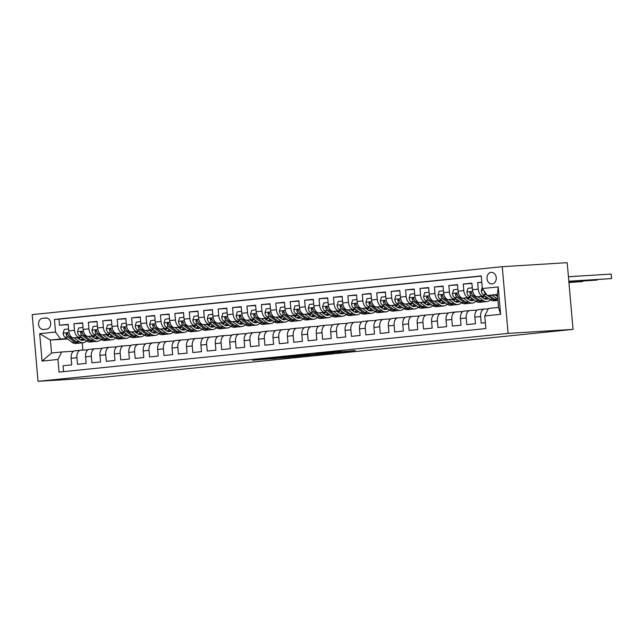 <?xml version="1.0" encoding="UTF-8"?>
<svg xmlns="http://www.w3.org/2000/svg" width="644" height="644" viewBox="0 0 644 644"><rect width="100%" height="100%" fill="white"/><g stroke="black" fill="none" stroke-linecap="round" stroke-linejoin="round"><path stroke-width="0.97" d="M269.876 358.475L252.754 360.238L289.889 357.251L269.876 358.475M491.114 272.372A5.788 4.637 -93.5 0 0 487.001 278.514A5.788 4.637 -93.5 0 0 491.976 283.915A5.788 4.637 -93.5 0 0 492.121 283.907A5.788 4.637 -93.5 0 0 496.242 277.757A5.788 4.637 -93.5 0 0 491.259 272.356A5.788 4.637 -93.5 0 0 491.114 272.372M341.062 351.495L316.164 353.749L338.116 352.349L355.174 350.561L320.817 353.363L341.054 351.431M38.036 381.32L102.984 377.312L573.039 329.382L508.092 333.383L38.036 381.32L32.2 314.618L502.256 266.688L508.092 333.383M292.03 356.229L272.146 358.233L294.099 356.832L311.511 355.045L292.03 356.229M294.855 355.899L333.52 352.799L313.95 354.78L294.855 355.899M481.784 282.144L477.663 282.563L481.801 282.305M485.061 295.974L483.201 296.087A7.237 4.339 -95.8 0 1 478.242 289.14L472.471 289.728L471.899 283.151L463.245 284.036L471.931 283.497M470.643 297.439L468.784 297.56A7.237 4.339 -95.8 0 1 463.825 290.613L458.053 291.201L457.481 284.624L448.828 285.501L457.506 284.97M456.226 298.913L454.366 299.025A7.237 4.339 -95.8 0 1 449.407 292.086L443.636 292.674L443.064 286.089L434.41 286.974L443.088 286.435M441.8 300.386L439.949 300.498A7.237 4.339 -95.8 0 1 434.982 293.551L429.218 294.139L428.638 287.562L419.993 288.448L428.671 287.908M427.383 301.851L425.523 301.972A7.237 4.339 -95.8 0 1 420.564 295.024L414.8 295.612L414.221 289.035L405.575 289.913L414.253 289.381M412.965 303.324L411.105 303.437A7.237 4.339 -95.8 0 1 406.147 296.498L400.383 297.085L399.803 290.5L391.149 291.386L399.835 290.847M398.547 304.797L396.688 304.91A7.237 4.339 -95.8 0 1 391.729 297.963L385.957 298.55L385.386 291.974L376.732 292.859L385.418 292.32M384.13 306.262L382.27 306.383A7.237 4.339 -95.8 0 1 377.312 299.436L371.54 300.024L370.968 293.447L362.314 294.324L370.992 293.793M369.712 307.735L367.853 307.848A7.237 4.339 -95.8 0 1 362.894 300.909L357.122 301.497L356.551 294.912L347.897 295.797L356.575 295.258M355.287 309.209L353.435 309.321A7.237 4.339 -95.8 0 1 348.468 302.374L342.705 302.962L342.125 296.385L333.479 297.27L342.157 296.731M340.869 310.674L339.01 310.794A7.237 4.339 -95.8 0 1 334.051 303.847L328.287 304.435L327.707 297.858L319.062 298.736L327.74 298.204M326.452 312.147L324.592 312.26A7.237 4.339 -95.8 0 1 319.633 305.32L313.87 305.908L313.29 299.323L304.636 300.209L313.322 299.669M312.034 313.62L310.175 313.733A7.237 4.339 -95.8 0 1 305.216 306.786L299.444 307.373L298.872 300.796L290.219 301.682L298.905 301.142M297.617 315.085L295.757 315.198A7.237 4.339 -95.8 0 1 290.798 308.259L285.026 308.846L284.455 302.269L275.801 303.147L284.479 302.616M283.199 316.558L281.339 316.671A7.237 4.339 -95.8 0 1 276.381 309.732L270.609 310.319L270.037 303.735L261.384 304.62L270.061 304.081M268.773 318.031L266.922 318.144A7.237 4.339 -95.8 0 1 261.955 311.197L256.191 311.785L255.612 305.208L246.966 306.093L255.644 305.554M254.356 319.496L252.496 319.609A7.237 4.339 -95.8 0 1 247.538 312.67L241.774 313.258L241.194 306.681L232.548 307.558L241.226 307.027M239.938 320.97L238.079 321.082A7.237 4.339 -95.8 0 1 233.12 314.143L227.356 314.731L226.777 308.146L218.123 309.031L226.809 308.492M225.521 322.443L223.661 322.555A7.237 4.339 -95.8 0 1 218.702 315.608L212.931 316.196L212.359 309.619L203.705 310.505L212.391 309.965M211.103 323.908L209.244 324.021A7.237 4.339 -95.8 0 1 204.285 317.081L198.513 317.669L197.941 311.092L189.288 311.97L197.974 311.438M196.686 325.381L194.826 325.494A7.237 4.339 -95.8 0 1 189.867 318.555L184.095 319.142L183.524 312.557L174.87 313.443L183.548 312.904M182.26 326.854L180.409 326.967A7.237 4.339 -95.8 0 1 175.442 320.02L169.678 320.607L169.098 314.031L160.453 314.916L169.131 314.377M167.843 328.319L165.983 328.432A7.237 4.339 -95.8 0 1 161.024 321.493L155.26 322.081L154.681 315.504L146.035 316.381L154.713 315.85M153.425 329.792L151.565 329.905A7.237 4.339 -95.8 0 1 146.607 322.966L140.843 323.554L140.263 316.969L131.609 317.854L140.295 317.315M139.007 331.266L137.148 331.378A7.237 4.339 -95.8 0 1 132.189 324.431L126.417 325.019L125.846 318.442L117.192 319.327L125.878 318.788M124.59 332.731L122.73 332.843A7.237 4.339 -95.8 0 1 117.772 325.904L112 326.492L111.428 319.915L102.774 320.793L111.46 320.261M110.172 334.204L108.313 334.317A7.237 4.339 -95.8 0 1 103.354 327.377L97.582 327.965L97.011 321.38L88.357 322.266L97.035 321.726M95.747 335.669L93.895 335.79A7.237 4.339 -95.8 0 1 88.928 328.843L83.165 329.43L82.585 322.853L73.939 323.731L74.511 330.316A7.237 4.339 84.2 0 0 79.47 337.255L81.329 337.142M82.617 323.199L73.939 323.731M63.579 371.62L63.064 365.768L71.717 364.882L71.146 358.306A7.237 4.339 84.2 0 1 74.736 350.835A7.237 4.339 84.2 0 1 74.841 350.827L80.403 350.256M87.962 349.781L80.613 350.239A7.237 4.339 84.2 0 0 80.508 350.247A7.237 4.339 84.2 0 0 76.91 357.718L77.489 364.295L86.135 363.409L85.563 356.832A7.237 4.339 84.2 0 1 89.154 349.362A7.237 4.339 84.2 0 1 89.258 349.354L94.821 348.79M102.38 348.315L95.03 348.766A7.237 4.339 -95.8 0 0 94.926 348.774A7.237 4.339 -95.8 0 0 91.327 356.245L91.907 362.822L100.553 361.944L99.981 355.359A7.237 4.339 84.2 0 1 103.579 347.889A7.237 4.339 84.2 0 1 103.676 347.881L109.239 347.317M116.806 346.842L109.448 347.293A7.237 4.339 -95.8 0 0 109.343 347.301A7.237 4.339 -95.8 0 0 105.745 354.772L106.324 361.356L114.978 360.471L114.399 353.894A7.237 4.339 84.2 0 1 117.997 346.424A7.237 4.339 84.2 0 1 118.102 346.416L123.656 345.844M131.223 345.369L123.865 345.828A7.237 4.339 -95.8 0 0 123.761 345.836A7.237 4.339 -95.8 0 0 120.17 353.306L120.742 359.883L129.396 358.998L128.816 352.421A7.237 4.339 84.2 0 1 132.414 344.951A7.237 4.339 84.2 0 1 132.519 344.942L138.074 344.379M145.641 343.904L138.283 344.355A7.237 4.339 -95.8 0 0 138.178 344.363A7.237 4.339 -95.8 0 0 134.588 351.833L135.16 358.41L143.813 357.533L143.234 350.948A7.237 4.339 84.2 0 1 146.832 343.485A7.237 4.339 84.2 0 1 146.937 343.469L152.499 342.906M160.058 342.431L152.7 342.882A7.237 4.339 -95.8 0 0 152.596 342.89A7.237 4.339 -95.8 0 0 149.006 350.36L149.577 356.945L158.231 356.06L157.659 349.483A7.237 4.339 84.2 0 1 161.25 342.012A7.237 4.339 84.2 0 1 161.354 342.004L166.917 341.433M174.476 340.958L167.118 341.417A7.237 4.339 -95.8 0 0 167.021 341.425A7.237 4.339 -95.8 0 0 163.423 348.895L164.003 355.472L172.648 354.586L172.077 348.01A7.237 4.339 84.2 0 1 175.667 340.539A7.237 4.339 84.2 0 1 175.772 340.531L181.334 339.968M188.893 339.493L181.544 339.943A7.237 4.339 -95.8 0 0 181.439 339.952A7.237 4.339 -95.8 0 0 177.841 347.422L178.42 353.999L187.066 353.121L186.494 346.536A7.237 4.339 84.2 0 1 190.085 339.074A7.237 4.339 84.2 0 1 190.189 339.058L195.752 338.494M203.319 338.019L195.961 338.47A7.237 4.339 -95.8 0 0 195.857 338.478A7.237 4.339 -95.8 0 0 192.258 345.949L192.838 352.534L201.492 351.648L200.912 345.071A7.237 4.339 84.2 0 1 204.51 337.601A7.237 4.339 84.2 0 1 204.615 337.593L210.169 337.021M217.736 336.546L210.379 337.005A7.237 4.339 -95.8 0 0 210.274 337.013A7.237 4.339 -95.8 0 0 206.676 344.484L207.255 351.061L215.909 350.175L215.329 343.598A7.237 4.339 84.2 0 1 218.928 336.128A7.237 4.339 84.2 0 1 219.032 336.12L224.587 335.556M232.154 335.081L224.796 335.532A7.237 4.339 -95.8 0 0 224.692 335.54A7.237 4.339 -95.8 0 0 221.101 343.011L221.673 349.587L230.327 348.71L229.747 342.125A7.237 4.339 84.2 0 1 233.345 334.663A7.237 4.339 84.2 0 1 233.45 334.647L239.013 334.083M246.572 333.608L239.214 334.059A7.237 4.339 -95.8 0 0 239.109 334.067A7.237 4.339 -95.8 0 0 235.519 341.537L236.09 348.122L244.744 347.237L244.173 340.66A7.237 4.339 84.2 0 1 247.763 333.19A7.237 4.339 84.2 0 1 247.868 333.181L253.43 332.61M260.989 332.135L253.631 332.594A7.237 4.339 -95.8 0 0 253.535 332.602A7.237 4.339 -95.8 0 0 249.936 340.072L250.516 346.649L259.162 345.764L258.59 339.187A7.237 4.339 84.2 0 1 262.18 331.716A7.237 4.339 84.2 0 1 262.285 331.708L267.848 331.145M275.407 330.67L268.057 331.121A7.237 4.339 -95.8 0 0 267.952 331.129A7.237 4.339 -95.8 0 0 264.354 338.599L264.934 345.176L273.579 344.298L273.008 337.714A7.237 4.339 84.2 0 1 276.598 330.251A7.237 4.339 84.2 0 1 276.703 330.243L282.265 329.672M289.832 329.197L282.474 329.648A7.237 4.339 -95.8 0 0 282.37 329.664A7.237 4.339 -95.8 0 0 278.772 337.126L279.351 343.711L288.005 342.825L287.425 336.249A7.237 4.339 84.2 0 1 291.024 328.778A7.237 4.339 84.2 0 1 291.128 328.77L296.683 328.199M304.25 327.724L296.892 328.182A7.237 4.339 -95.8 0 0 296.787 328.19A7.237 4.339 -95.8 0 0 293.189 335.661L293.769 342.238L302.422 341.352L301.843 334.775A7.237 4.339 84.2 0 1 305.441 327.305A7.237 4.339 84.2 0 1 305.546 327.297L311.1 326.733M318.667 326.258L311.31 326.709A7.237 4.339 -95.8 0 0 311.205 326.717A7.237 4.339 -95.8 0 0 307.615 334.188L308.186 340.765L316.84 339.887L316.26 333.302A7.237 4.339 84.2 0 1 319.859 325.84A7.237 4.339 84.2 0 1 319.963 325.832L325.526 325.26M333.085 324.785L325.727 325.236A7.237 4.339 -95.8 0 0 325.623 325.252A7.237 4.339 -95.8 0 0 322.032 332.715L322.604 339.299L331.257 338.414L330.686 331.837A7.237 4.339 84.2 0 1 334.276 324.367A7.237 4.339 84.2 0 1 334.381 324.359L339.943 323.787M347.502 323.312L340.145 323.771A7.237 4.339 -95.8 0 0 340.048 323.779A7.237 4.339 -95.8 0 0 336.45 331.249L337.021 337.826L345.675 336.941L345.103 330.364A7.237 4.339 84.2 0 1 348.694 322.894A7.237 4.339 84.2 0 1 348.798 322.886L354.361 322.322M361.92 321.847L354.57 322.298A7.237 4.339 -95.8 0 0 354.466 322.306A7.237 4.339 -95.8 0 0 350.867 329.776L351.447 336.353L360.093 335.476L359.521 328.891A7.237 4.339 84.2 0 1 363.111 321.428A7.237 4.339 84.2 0 1 363.216 321.42L368.779 320.849M376.346 320.374L368.988 320.825A7.237 4.339 -95.8 0 0 368.883 320.841A7.237 4.339 -95.8 0 0 365.285 328.303L365.864 334.888L374.518 334.003L373.939 327.426A7.237 4.339 84.2 0 1 377.537 319.955A7.237 4.339 84.2 0 1 377.642 319.947L383.196 319.376M390.763 318.901L383.405 319.36A7.237 4.339 -95.8 0 0 383.301 319.368A7.237 4.339 -95.8 0 0 379.702 326.838L380.282 333.415L388.936 332.529L388.356 325.953A7.237 4.339 84.2 0 1 391.954 318.482A7.237 4.339 84.2 0 1 392.059 318.474L397.614 317.911M405.181 317.436L397.823 317.886A7.237 4.339 -95.8 0 0 397.718 317.894A7.237 4.339 -95.8 0 0 394.128 325.365L394.7 331.942L403.353 331.064L402.774 324.479A7.237 4.339 84.2 0 1 406.372 317.017A7.237 4.339 84.2 0 1 406.477 317.009L412.039 316.437M419.598 315.963L412.241 316.421A7.237 4.339 -95.8 0 0 412.136 316.429A7.237 4.339 -95.8 0 0 408.546 323.892L409.117 330.477L417.771 329.591L417.199 323.014A7.237 4.339 84.2 0 1 420.79 315.544A7.237 4.339 84.2 0 1 420.894 315.536L426.457 314.964M434.016 314.489L426.658 314.948A7.237 4.339 -95.8 0 0 426.561 314.956A7.237 4.339 -95.8 0 0 422.963 322.427L423.535 329.004L432.188 328.126L431.617 321.541A7.237 4.339 84.2 0 1 435.207 314.071A7.237 4.339 84.2 0 1 435.312 314.063L440.874 313.499M448.433 313.024L441.084 313.475A7.237 4.339 -95.8 0 0 440.979 313.483A7.237 4.339 -95.8 0 0 437.381 320.954L437.96 327.53L446.606 326.653L446.034 320.076A7.237 4.339 84.2 0 1 449.625 312.606A7.237 4.339 84.2 0 1 449.729 312.598L455.292 312.026M462.859 311.551L455.501 312.01A7.237 4.339 -95.8 0 0 455.397 312.018A7.237 4.339 -95.8 0 0 451.798 319.48L452.378 326.065L461.032 325.18L460.452 318.603A7.237 4.339 84.2 0 1 464.05 311.132A7.237 4.339 84.2 0 1 464.155 311.124L469.709 310.553M477.276 310.086L469.919 310.537A7.237 4.339 -95.8 0 0 469.814 310.545A7.237 4.339 -95.8 0 0 466.216 318.015L466.795 324.592L475.449 323.715L474.87 317.13A7.237 4.339 84.2 0 1 478.468 309.659A7.237 4.339 84.2 0 1 478.573 309.651L484.127 309.088M472.471 289.728A7.237 4.339 84.2 0 0 477.437 296.675L485.359 296.184M496.065 295.524L497.49 295.435M495.775 295.314L497.466 295.21M458.053 291.201A7.237 4.339 84.2 0 0 463.012 298.148L470.941 297.657M481.648 296.997L483.555 296.876M481.358 296.779L483.692 296.634M443.636 292.674A7.237 4.339 84.2 0 0 448.594 299.613L456.516 299.13M467.23 298.462L469.138 298.349M466.932 298.252L469.275 298.108M429.218 294.139A7.237 4.339 84.2 0 0 434.177 301.086L442.098 300.595M452.812 299.935L454.72 299.822M452.515 299.726L454.857 299.581M414.8 295.612A7.237 4.339 84.2 0 0 419.759 302.559L427.68 302.068M438.395 301.408L440.303 301.287M438.097 301.191L440.44 301.046M400.383 297.085A7.237 4.339 84.2 0 0 405.342 304.024L413.263 303.541M423.977 302.873L425.885 302.761M423.68 302.664L426.014 302.519M385.957 298.55A7.237 4.339 84.2 0 0 390.924 305.498L398.845 305.006M409.552 304.346L411.46 304.234M409.262 304.137L411.597 303.992M371.54 300.024A7.237 4.339 84.2 0 0 376.499 306.971L384.428 306.48M395.134 305.82L397.042 305.699M394.844 305.602L397.179 305.457M357.122 301.497A7.237 4.339 84.2 0 0 362.081 308.436L370.002 307.953M380.717 307.285L382.625 307.172M380.419 307.075L382.761 306.93M342.705 302.962A7.237 4.339 84.2 0 0 347.663 309.909L355.585 309.418M366.299 308.758L368.207 308.637M366.001 308.548L368.344 308.404M328.287 304.435A7.237 4.339 84.2 0 0 333.246 311.382L341.167 310.891M351.882 310.231L353.789 310.11M351.584 310.014L353.926 309.869M313.87 305.908A7.237 4.339 84.2 0 0 318.828 312.847L326.75 312.364M337.464 311.696L339.372 311.583M337.166 311.487L339.501 311.342M299.444 307.373A7.237 4.339 84.2 0 0 304.411 314.32L312.332 313.829M323.047 313.169L324.954 313.048M322.749 312.952L325.083 312.815M285.026 308.846A7.237 4.339 84.2 0 0 289.985 315.793L297.914 315.302M308.621 314.642L310.529 314.522M308.331 314.425L310.666 314.28M270.609 310.319A7.237 4.339 84.2 0 0 275.568 317.259L283.489 316.776M294.203 316.107L296.111 315.995M293.906 315.898L296.248 315.753M256.191 311.785A7.237 4.339 84.2 0 0 261.15 318.732L269.071 318.241M279.786 317.581L281.694 317.46M279.488 317.363L281.831 317.226M241.774 313.258A7.237 4.339 84.2 0 0 246.733 320.205L254.654 319.714M265.368 319.054L267.276 318.933M265.07 318.836L267.413 318.691M227.356 314.731A7.237 4.339 84.2 0 0 232.315 321.67L240.236 321.179M250.951 320.519L252.859 320.406M250.653 320.31L252.987 320.165M212.931 316.196A7.237 4.339 84.2 0 0 217.897 323.143L225.819 322.652M236.533 321.992L238.441 321.871M236.235 321.775L238.57 321.638M198.513 317.669A7.237 4.339 84.2 0 0 203.472 324.616L211.401 324.125M222.108 323.465L224.015 323.344M221.818 323.248L224.152 323.103M184.095 319.142A7.237 4.339 84.2 0 0 189.054 326.081L196.975 325.59M207.69 324.93L209.598 324.817M207.392 324.721L209.735 324.576M169.678 320.607A7.237 4.339 84.2 0 0 174.637 327.555L182.558 327.063M193.272 326.403L195.18 326.283M192.975 326.186L195.317 326.049M155.26 322.081A7.237 4.339 84.2 0 0 160.219 329.02L168.14 328.537M178.855 327.877L180.763 327.756M178.557 327.659L180.9 327.514M140.843 323.554A7.237 4.339 84.2 0 0 145.802 330.493L153.723 330.002M164.437 329.342L166.345 329.229M164.14 329.132L166.474 328.987M126.417 325.019A7.237 4.339 84.2 0 0 131.384 331.966L139.305 331.475M150.02 330.815L151.928 330.694M149.722 330.597L152.056 330.453M112 326.492A7.237 4.339 84.2 0 0 116.958 333.431L124.888 332.948M135.594 332.288L137.502 332.167M135.304 332.071L137.639 331.926M97.582 327.965A7.237 4.339 84.2 0 0 102.541 334.904L110.462 334.413M121.177 333.753L123.085 333.64M120.879 333.544L123.221 333.399M83.165 329.43A7.237 4.339 84.2 0 0 88.123 336.377L96.045 335.886M106.759 335.226L108.667 335.105M106.461 335.009L108.804 334.864M43.534 329.47L46.706 329.148A5.611 4.492 -93.5 0 0 50.699 323.191A5.611 4.492 -93.5 0 0 45.877 317.959A5.611 4.492 -93.5 0 0 45.732 317.967L42.56 318.297A5.611 4.492 -93.5 0 0 38.568 324.246A5.611 4.492 -93.5 0 0 43.389 329.478A5.611 4.492 -93.5 0 0 43.534 329.47M482.348 288.544L498.206 286.926L500.605 314.32L484.747 315.938L488.442 308.46L498.536 307.438L497.401 294.453L487.307 295.483L482.348 288.544L481.245 275.922L54.442 319.448L55.545 332.062L60.512 339.01L66.912 338.615M484.747 315.938L485.85 328.561L59.047 372.087L57.944 359.465L42.085 361.083L39.687 333.681L55.545 332.062M488.265 308.822L484.336 309.064A7.237 4.339 -95.8 0 0 484.232 309.072L478.468 309.659M92.044 336.482L94.386 336.337M481.261 276.107L58.99 319.166L59.522 325.204L68.167 324.326L68.747 330.903A7.237 4.339 84.2 0 0 73.706 337.842L81.627 337.359M92.342 336.699L94.249 336.579M484.232 309.072A7.237 4.339 -95.8 0 0 480.641 316.542L481.213 323.119L485.334 322.7M88.928 328.843L88.357 322.266M103.354 327.377L102.774 320.793M117.772 325.904L117.192 319.327M132.189 324.431L131.609 317.854M146.607 322.966L146.035 316.381M161.024 321.493L160.453 314.916M175.442 320.02L174.87 313.443M189.867 318.555L189.288 311.97M204.285 317.081L203.705 310.505M218.702 315.608L218.123 309.031M233.12 314.143L232.548 307.558M247.538 312.67L246.966 306.093M261.955 311.197L261.384 304.62M276.381 309.732L275.801 303.147M290.798 308.259L290.219 301.682M305.216 306.786L304.636 300.209M319.633 305.32L319.062 298.736M334.051 303.847L333.479 297.27M348.468 302.374L347.897 295.797M362.894 300.909L362.314 294.324M377.312 299.436L376.732 292.859M391.729 297.963L391.149 291.386M406.147 296.498L405.575 289.913M420.564 295.024L419.993 288.448M434.982 293.551L434.41 286.974M449.407 292.086L448.828 285.501M463.825 290.613L463.245 284.036M478.242 289.14L477.663 282.563M487.307 295.483L497.434 294.863M77.626 337.955L79.961 337.81M60.512 339.01L50.417 340.04L51.552 353.017L61.647 351.986L57.944 359.465M79.719 338.229L78.141 338.325M67.427 338.986L50.417 340.04L39.687 333.681M73.545 351.254L61.647 351.986M573.039 329.382L567.203 262.68L502.256 266.688M82.223 342.825L82.859 350.094M496.25 295.652L497.498 295.532M481.833 297.126L483.515 296.956M467.415 298.599L469.098 298.422M452.99 300.064L454.672 299.895M438.572 301.537L440.255 301.368M424.154 303.01L425.837 302.833M409.737 304.475L411.419 304.306M395.319 305.948L397.002 305.779M380.902 307.421L382.584 307.244M366.476 308.887L368.159 308.718M352.059 310.36L353.741 310.191M337.641 311.833L339.324 311.656M323.224 313.298L324.906 313.129M308.806 314.771L310.488 314.602M294.389 316.244L296.071 316.067M279.963 317.709L281.645 317.54M265.545 319.183L267.228 319.013M251.128 320.656L252.81 320.479M236.71 322.121L238.393 321.952M222.293 323.594L223.975 323.425M207.875 325.067L209.558 324.89M193.45 326.532L195.132 326.363M179.032 328.005L180.714 327.836M164.614 329.478L166.297 329.301M150.197 330.944L151.879 330.774M135.779 332.417L137.462 332.248M121.362 333.89L123.044 333.713M106.936 335.355L108.619 335.186M92.519 336.828L94.201 336.659M68.2 324.673L59.522 325.204M58.99 319.166L54.442 319.448M51.552 353.017L42.085 361.083M498.206 286.926L497.401 294.453M500.605 314.32L498.536 307.438M275.898 357.895L298.486 356.269L275.89 357.839M307.381 354.804L298.856 355.601L311.463 354.603L307.365 354.627M68.57 329.004L64.247 329.446L63.12 333.198A4.798 2.874 84.2 0 0 65.068 337.279L71.927 342.238A13.846 8.292 84.2 0 0 75.968 343.461L78.713 343.18A13.846 8.292 84.2 0 0 79.566 343.019M79.148 339.058A11.495 6.883 84.2 0 0 80.146 337.448M74.044 337.826L79.132 341.497A13.846 8.292 84.2 0 0 83.181 342.721A13.846 8.292 84.2 0 0 86.642 340.974M77.183 337.633L79.582 339.364A11.495 6.883 84.2 0 0 82.939 340.386A11.495 6.883 84.2 0 0 84.863 339.694M83.181 342.721L80.444 343.002A13.846 8.292 -95.8 0 1 76.395 341.779L69.536 336.828A4.798 2.874 -95.8 0 1 67.845 334.091L66.783 333.101L66.115 334.268A4.798 2.874 84.2 0 0 67.805 337.005L74.664 341.956A13.846 8.292 84.2 0 0 78.713 343.18M82.456 337.955A11.495 6.883 -95.8 0 1 80.645 339.984M81.547 340.29A11.495 6.883 84.2 0 0 83.519 338.72M68.039 334.679A2.447 1.465 -95.8 0 1 67.668 334.172L66.115 334.268M82.996 327.538L78.665 327.981L77.538 331.732A4.798 2.874 84.2 0 0 79.486 335.814L86.344 340.765A13.846 8.292 84.2 0 0 90.393 341.988L93.13 341.706A13.846 8.292 84.2 0 0 93.984 341.545M93.565 337.585A11.495 6.883 84.2 0 0 94.571 335.975M88.47 336.353L93.557 340.032A13.846 8.292 84.2 0 0 97.598 341.256A13.846 8.292 84.2 0 0 101.06 339.501M91.601 336.16L94 337.899A11.495 6.883 84.2 0 0 97.357 338.913A11.495 6.883 84.2 0 0 99.281 338.229M97.598 341.256L94.861 341.529A13.846 8.292 -95.8 0 1 90.812 340.306L83.953 335.355A4.798 2.874 -95.8 0 1 82.263 332.618L81.208 331.628L80.532 332.795A4.798 2.874 84.2 0 0 82.223 335.532L89.081 340.483A13.846 8.292 84.2 0 0 93.13 341.706M96.874 336.49A11.495 6.883 -95.8 0 1 95.062 338.511M95.964 338.825A11.495 6.883 84.2 0 0 97.936 337.255M82.456 333.206A2.447 1.465 -95.8 0 1 82.086 332.698L80.532 332.795M97.413 326.065L93.082 326.508L91.963 330.259A4.798 2.874 84.2 0 0 93.903 334.341L100.762 339.291A13.846 8.292 84.2 0 0 104.811 340.515L107.548 340.241A13.846 8.292 84.2 0 0 108.409 340.072M107.991 336.112A11.495 6.883 84.2 0 0 108.989 334.51M102.887 334.888L107.975 338.559A13.846 8.292 84.2 0 0 112.016 339.782A13.846 8.292 84.2 0 0 115.485 338.028M106.019 334.695L108.417 336.426A11.495 6.883 84.2 0 0 111.782 337.44A11.495 6.883 84.2 0 0 113.706 336.756M112.016 339.782L109.279 340.064A13.846 8.292 -95.8 0 1 105.23 338.841L98.371 333.882A4.798 2.874 -95.8 0 1 96.68 331.145L95.626 330.163L94.95 331.322A4.798 2.874 84.2 0 0 96.648 334.059L103.499 339.018A13.846 8.292 84.2 0 0 107.548 340.241M111.291 335.017A11.495 6.883 -95.8 0 1 109.48 337.045M110.39 337.351A11.495 6.883 84.2 0 0 112.354 335.782M96.874 331.732A2.447 1.465 -95.8 0 1 96.511 331.225L94.95 331.322M111.839 324.608L107.508 325.035L106.381 328.786A4.798 2.874 84.2 0 0 108.321 332.868L115.179 337.826A13.846 8.292 84.2 0 0 119.229 339.05L121.966 338.768A13.846 8.292 84.2 0 0 122.827 338.607M122.408 334.647A11.495 6.883 84.2 0 0 123.407 333.037M117.305 333.415L122.392 337.086A13.846 8.292 84.2 0 0 126.433 338.309A13.846 8.292 84.2 0 0 129.903 336.562M120.436 333.222L122.843 334.952A11.495 6.883 84.2 0 0 126.2 335.975A11.495 6.883 84.2 0 0 128.124 335.283M126.433 338.309L123.696 338.591A13.846 8.292 -95.8 0 1 119.655 337.367L112.797 332.417A4.798 2.874 -95.8 0 1 111.098 329.68L110.043 328.69L109.367 329.857A4.798 2.874 84.2 0 0 111.066 332.594L117.924 337.545A13.846 8.292 84.2 0 0 121.966 338.768M125.717 333.544A11.495 6.883 -95.8 0 1 123.898 335.572M124.807 335.878A11.495 6.883 84.2 0 0 126.771 334.308M111.291 330.267A2.447 1.465 -95.8 0 1 110.929 329.76L109.367 329.857M126.248 323.127L121.925 323.57L120.798 327.321A4.798 2.874 84.2 0 0 122.746 331.402L129.597 336.353A13.846 8.292 84.2 0 0 133.646 337.577L136.383 337.295A13.846 8.292 84.2 0 0 137.244 337.134M136.826 333.173A11.495 6.883 84.2 0 0 137.824 331.563M131.722 331.942L136.81 335.621A13.846 8.292 84.2 0 0 140.859 336.844A13.846 8.292 84.2 0 0 144.32 335.089M134.854 331.749L137.261 333.487A11.495 6.883 84.2 0 0 140.617 334.502A11.495 6.883 84.2 0 0 142.541 333.817M140.859 336.844L138.114 337.118A13.846 8.292 -95.8 0 1 134.073 335.894L127.214 330.944A4.798 2.874 -95.8 0 1 125.516 328.207L124.461 327.216L123.785 328.384A4.798 2.874 84.2 0 0 125.483 331.121L132.342 336.071A13.846 8.292 84.2 0 0 136.383 337.295M140.134 332.079A11.495 6.883 -95.8 0 1 138.315 334.107M139.225 334.413A11.495 6.883 84.2 0 0 141.197 332.843M125.709 328.794A2.447 1.465 -95.8 0 1 125.347 328.287L123.785 328.384M140.674 321.67L136.343 322.097L135.216 325.848A4.798 2.874 84.2 0 0 137.164 329.929L144.023 334.88A13.846 8.292 84.2 0 0 148.064 336.104L150.809 335.83A13.846 8.292 84.2 0 0 151.662 335.661M151.243 331.7A11.495 6.883 84.2 0 0 152.242 330.098M146.14 330.477L151.227 334.147A13.846 8.292 84.2 0 0 155.276 335.371A13.846 8.292 84.2 0 0 158.738 333.616M149.271 330.283L151.678 332.014A11.495 6.883 84.2 0 0 155.035 333.029A11.495 6.883 84.2 0 0 156.959 332.344M155.276 335.371L152.531 335.653A13.846 8.292 -95.8 0 1 148.49 334.429L141.632 329.47A4.798 2.874 -95.8 0 1 139.941 326.733L138.879 325.751L138.21 326.911A4.798 2.874 84.2 0 0 139.901 329.648L146.76 334.606A13.846 8.292 84.2 0 0 150.809 335.83M154.552 330.605A11.495 6.883 -95.8 0 1 152.741 332.634M153.642 332.94A11.495 6.883 84.2 0 0 155.615 331.37M140.134 327.321A2.447 1.465 -95.8 0 1 139.764 326.814L138.21 326.911M155.083 320.181L150.76 320.623L149.633 324.375A4.798 2.874 84.2 0 0 151.582 328.456L158.44 333.415A13.846 8.292 84.2 0 0 162.481 334.639L165.226 334.357A13.846 8.292 84.2 0 0 166.08 334.196M165.661 330.235A11.495 6.883 84.2 0 0 166.659 328.625M160.557 329.004L165.645 332.674A13.846 8.292 84.2 0 0 169.694 333.898A13.846 8.292 84.2 0 0 173.156 332.151M163.697 328.81L166.096 330.541A11.495 6.883 84.2 0 0 169.453 331.563A11.495 6.883 84.2 0 0 171.376 330.871M169.694 333.898L166.957 334.18A13.846 8.292 -95.8 0 1 162.908 332.956L156.049 328.005A4.798 2.874 -95.8 0 1 154.359 325.268L153.296 324.278L152.628 325.445A4.798 2.874 84.2 0 0 154.319 328.182L161.177 333.133A13.846 8.292 84.2 0 0 165.226 334.357M168.97 329.132A11.495 6.883 -95.8 0 1 167.158 331.161M168.06 331.467A11.495 6.883 84.2 0 0 170.032 329.897M154.552 325.856A2.447 1.465 -95.8 0 1 154.182 325.349L152.628 325.445M169.509 318.724L165.178 319.158L164.051 322.91A4.798 2.874 84.2 0 0 165.999 326.991L172.858 331.942A13.846 8.292 84.2 0 0 176.907 333.165L179.644 332.884A13.846 8.292 84.2 0 0 180.497 332.723M180.078 328.762A11.495 6.883 84.2 0 0 181.085 327.152M174.983 327.53L180.07 331.209A13.846 8.292 84.2 0 0 184.112 332.433A13.846 8.292 84.2 0 0 187.573 330.678M178.114 327.337L180.513 329.076A11.495 6.883 84.2 0 0 183.87 330.09A11.495 6.883 84.2 0 0 185.794 329.406M184.112 332.433L181.375 332.707A13.846 8.292 -95.8 0 1 177.325 331.483L170.467 326.532A4.798 2.874 -95.8 0 1 168.776 323.795L167.722 322.805L167.046 323.972A4.798 2.874 84.2 0 0 168.736 326.709L175.595 331.66A13.846 8.292 84.2 0 0 179.644 332.884M183.387 327.667A11.495 6.883 -95.8 0 1 181.576 329.696M182.477 330.002A11.495 6.883 84.2 0 0 184.45 328.432M168.97 324.383A2.447 1.465 -95.8 0 1 168.599 323.876L167.046 323.972M183.926 317.242L179.596 317.685L178.477 321.437A4.798 2.874 84.2 0 0 180.417 325.518L187.275 330.469A13.846 8.292 84.2 0 0 191.324 331.692L194.061 331.418A13.846 8.292 84.2 0 0 194.923 331.249M194.504 327.289A11.495 6.883 84.2 0 0 195.502 325.687M189.4 326.065L194.488 329.736A13.846 8.292 84.2 0 0 198.529 330.96A13.846 8.292 84.2 0 0 201.999 329.205M192.532 325.872L194.931 327.603A11.495 6.883 84.2 0 0 198.296 328.617A11.495 6.883 84.2 0 0 200.22 327.933M198.529 330.96L195.792 331.241A13.846 8.292 -95.8 0 1 191.743 330.018L184.884 325.059A4.798 2.874 -95.8 0 1 183.194 322.322L182.139 321.34L181.463 322.499A4.798 2.874 84.2 0 0 183.162 325.236L190.012 330.195A13.846 8.292 84.2 0 0 194.061 331.418M197.805 326.194A11.495 6.883 -95.8 0 1 195.993 328.223M196.903 328.529A11.495 6.883 84.2 0 0 198.867 326.959M183.387 322.918A2.447 1.465 -95.8 0 1 183.025 322.403L181.463 322.499M198.352 315.785L194.021 316.212L192.894 319.963A4.798 2.874 84.2 0 0 194.834 324.045L201.693 329.004A13.846 8.292 84.2 0 0 205.742 330.227L208.479 329.945A13.846 8.292 84.2 0 0 209.34 329.784M208.922 325.824A11.495 6.883 84.2 0 0 209.92 324.214M203.818 324.592L208.906 328.263A13.846 8.292 84.2 0 0 212.947 329.487A13.846 8.292 84.2 0 0 216.416 327.74M206.949 324.399L209.356 326.138A11.495 6.883 84.2 0 0 212.713 327.152A11.495 6.883 84.2 0 0 214.637 326.46M212.947 329.487L210.21 329.768A13.846 8.292 -95.8 0 1 206.169 328.545L199.31 323.594A4.798 2.874 -95.8 0 1 197.611 320.857L196.557 319.867L195.881 321.034A4.798 2.874 84.2 0 0 197.579 323.771L204.438 328.722A13.846 8.292 84.2 0 0 208.479 329.945M212.23 324.721A11.495 6.883 -95.8 0 1 210.411 326.75M211.321 327.055A11.495 6.883 84.2 0 0 213.285 325.494M197.805 321.445A2.447 1.465 -95.8 0 1 197.442 320.937L195.881 321.034M212.762 314.304L208.439 314.747L207.312 318.498A4.798 2.874 84.2 0 0 209.26 322.58L216.11 327.53A13.846 8.292 84.2 0 0 220.159 328.754L222.896 328.472A13.846 8.292 84.2 0 0 223.758 328.311M223.339 324.351A11.495 6.883 84.2 0 0 224.337 322.741M218.236 323.119L223.323 326.798A13.846 8.292 84.2 0 0 227.372 328.021A13.846 8.292 84.2 0 0 230.834 326.267M221.367 322.926L223.774 324.665A11.495 6.883 84.2 0 0 227.131 325.679A11.495 6.883 84.2 0 0 229.055 324.995M227.372 328.021L224.627 328.295A13.846 8.292 -95.8 0 1 220.586 327.072L213.728 322.121A4.798 2.874 -95.8 0 1 212.029 319.384L210.974 318.394L210.298 319.561A4.798 2.874 84.2 0 0 211.997 322.298L218.855 327.249A13.846 8.292 84.2 0 0 222.896 328.472M226.648 323.256A11.495 6.883 -95.8 0 1 224.828 325.284M225.738 325.59A11.495 6.883 84.2 0 0 227.71 324.021M212.222 319.971A2.447 1.465 -95.8 0 1 211.86 319.464L210.298 319.561M227.187 312.847L222.856 313.274L221.729 317.025A4.798 2.874 84.2 0 0 223.677 321.106L230.536 326.057A13.846 8.292 84.2 0 0 234.577 327.281L237.314 327.007A13.846 8.292 84.2 0 0 238.175 326.838M237.757 322.877A11.495 6.883 84.2 0 0 238.755 321.276M232.653 321.654L237.741 325.325A13.846 8.292 84.2 0 0 241.79 326.548A13.846 8.292 84.2 0 0 245.251 324.793M235.785 321.461L238.191 323.191A11.495 6.883 84.2 0 0 241.548 324.206A11.495 6.883 84.2 0 0 243.472 323.521M241.79 326.548L239.045 326.83A13.846 8.292 -95.8 0 1 235.004 325.606L228.145 320.648A4.798 2.874 -95.8 0 1 226.455 317.911L225.392 316.928L224.724 318.088A4.798 2.874 84.2 0 0 226.414 320.825L233.273 325.784A13.846 8.292 84.2 0 0 237.314 327.007M241.065 321.783A11.495 6.883 -95.8 0 1 239.254 323.811M240.156 324.117A11.495 6.883 84.2 0 0 242.128 322.547M226.648 318.506A2.447 1.465 -95.8 0 1 226.277 317.991L224.724 318.088M241.597 311.358L237.274 311.801L236.147 315.552A4.798 2.874 84.2 0 0 238.095 319.633L244.953 324.592A13.846 8.292 84.2 0 0 248.995 325.816L251.74 325.534A13.846 8.292 84.2 0 0 252.593 325.373M252.174 321.412A11.495 6.883 84.2 0 0 253.173 319.802M247.071 320.181L252.158 323.852A13.846 8.292 84.2 0 0 256.207 325.075A13.846 8.292 84.2 0 0 259.669 323.328M250.21 319.988L252.609 321.726A11.495 6.883 84.2 0 0 255.966 322.741A11.495 6.883 84.2 0 0 257.89 322.048M256.207 325.075L253.47 325.357A13.846 8.292 -95.8 0 1 249.421 324.133L242.563 319.183A4.798 2.874 -95.8 0 1 240.872 316.446L239.809 315.455L239.141 316.623A4.798 2.874 84.2 0 0 240.832 319.36L247.69 324.31A13.846 8.292 84.2 0 0 251.74 325.534M255.483 320.31A11.495 6.883 -95.8 0 1 253.672 322.338M254.573 322.644A11.495 6.883 84.2 0 0 256.545 321.082M241.065 317.033A2.447 1.465 -95.8 0 1 240.695 316.526L239.141 316.623M256.022 309.893L251.691 310.336L250.564 314.087A4.798 2.874 84.2 0 0 252.512 318.168L259.371 323.119A13.846 8.292 84.2 0 0 263.42 324.343L266.157 324.061A13.846 8.292 84.2 0 0 267.01 323.9M266.592 319.939A11.495 6.883 84.2 0 0 267.598 318.329M261.496 318.708L266.584 322.386A13.846 8.292 84.2 0 0 270.625 323.61A13.846 8.292 84.2 0 0 274.086 321.855M264.628 318.514L267.027 320.253A11.495 6.883 84.2 0 0 270.383 321.267A11.495 6.883 84.2 0 0 272.307 320.583M270.625 323.61L267.888 323.892A13.846 8.292 -95.8 0 1 263.839 322.668L256.98 317.709A4.798 2.874 -95.8 0 1 255.29 314.972L254.235 313.982L253.559 315.149A4.798 2.874 84.2 0 0 255.249 317.886L262.108 322.837A13.846 8.292 84.2 0 0 266.157 324.061M269.9 318.844A11.495 6.883 -95.8 0 1 268.089 320.873M268.991 321.179A11.495 6.883 84.2 0 0 270.963 319.609M255.483 315.56A2.447 1.465 -95.8 0 1 255.113 315.053L253.559 315.149M270.44 308.42L266.109 308.862L264.99 312.614A4.798 2.874 84.2 0 0 266.93 316.695L273.789 321.646A13.846 8.292 84.2 0 0 277.838 322.869L280.575 322.596A13.846 8.292 84.2 0 0 281.436 322.427M281.017 318.466A11.495 6.883 84.2 0 0 282.016 316.864M275.914 317.242L281.001 320.913A13.846 8.292 84.2 0 0 285.042 322.137A13.846 8.292 84.2 0 0 288.512 320.382M279.045 317.049L281.444 318.78A11.495 6.883 84.2 0 0 284.809 319.794A11.495 6.883 84.2 0 0 286.733 319.11M285.042 322.137L282.305 322.419A13.846 8.292 -95.8 0 1 278.256 321.195L271.398 316.236A4.798 2.874 -95.8 0 1 269.707 313.499L268.653 312.517L267.976 313.676A4.798 2.874 84.2 0 0 269.675 316.413L276.526 321.372A13.846 8.292 84.2 0 0 280.575 322.596M284.318 317.371A11.495 6.883 -95.8 0 1 282.507 319.4M283.416 319.706A11.495 6.883 84.2 0 0 285.381 318.136M269.9 314.095A2.447 1.465 -95.8 0 1 269.538 313.58L267.976 313.676M284.857 306.947L280.534 307.389L279.407 311.141A4.798 2.874 84.2 0 0 281.348 315.222L288.206 320.181A13.846 8.292 84.2 0 0 292.255 321.404L294.992 321.123A13.846 8.292 84.2 0 0 295.854 320.962M295.435 317.001A11.495 6.883 84.2 0 0 296.433 315.391M290.331 315.769L295.419 319.44A13.846 8.292 84.2 0 0 299.46 320.664A13.846 8.292 84.2 0 0 302.93 318.917M293.463 315.576L295.87 317.315A11.495 6.883 84.2 0 0 299.227 318.329A11.495 6.883 84.2 0 0 301.151 317.637M299.46 320.664L296.723 320.945A13.846 8.292 -95.8 0 1 292.682 319.722L285.823 314.771A4.798 2.874 -95.8 0 1 284.125 312.034L283.07 311.044L282.394 312.211A4.798 2.874 84.2 0 0 284.093 314.948L290.951 319.899A13.846 8.292 84.2 0 0 294.992 321.123M298.744 315.898A11.495 6.883 -95.8 0 1 296.924 317.927M297.834 318.233A11.495 6.883 84.2 0 0 299.798 316.671M284.318 312.622A2.447 1.465 -95.8 0 1 283.956 312.115L282.394 312.211M299.275 305.481L294.952 305.924L293.825 309.675A4.798 2.874 84.2 0 0 295.773 313.757L302.624 318.708A13.846 8.292 84.2 0 0 306.673 319.931L309.41 319.649A13.846 8.292 84.2 0 0 310.271 319.488M309.853 315.528A11.495 6.883 84.2 0 0 310.851 313.926M304.749 314.296L309.836 317.975A13.846 8.292 84.2 0 0 313.886 319.199A13.846 8.292 84.2 0 0 317.347 317.444M307.88 314.103L310.287 315.842A11.495 6.883 84.2 0 0 313.644 316.856A11.495 6.883 84.2 0 0 315.568 316.172M313.886 319.199L311.141 319.48A13.846 8.292 -95.8 0 1 307.099 318.257L300.241 313.298A4.798 2.874 -95.8 0 1 298.542 310.561L297.488 309.571L296.812 310.738A4.798 2.874 84.2 0 0 298.51 313.475L305.369 318.426A13.846 8.292 84.2 0 0 309.41 319.649M313.161 314.433A11.495 6.883 -95.8 0 1 311.342 316.462M312.251 316.768A11.495 6.883 84.2 0 0 314.224 315.198M298.736 311.149A2.447 1.465 -95.8 0 1 298.373 310.641L296.812 310.738M313.692 304.008L309.37 304.451L308.243 308.202A4.798 2.874 84.2 0 0 310.191 312.284L317.049 317.242A13.846 8.292 84.2 0 0 321.09 318.458L323.827 318.184A13.846 8.292 84.2 0 0 324.689 318.015M324.27 314.055A11.495 6.883 84.2 0 0 325.268 312.453M319.166 312.831L324.254 316.502A13.846 8.292 84.2 0 0 328.303 317.725A13.846 8.292 84.2 0 0 331.765 315.971M322.298 312.638L324.705 314.369A11.495 6.883 84.2 0 0 328.062 315.383A11.495 6.883 84.2 0 0 329.986 314.699M328.303 317.725L325.558 318.007A13.846 8.292 -95.8 0 1 321.517 316.784L314.658 311.825A4.798 2.874 -95.8 0 1 312.968 309.088L311.905 308.106L311.237 309.265A4.798 2.874 84.2 0 0 312.928 312.002L319.786 316.961A13.846 8.292 84.2 0 0 323.827 318.184M327.579 312.96A11.495 6.883 -95.8 0 1 325.767 314.988M326.669 315.294A11.495 6.883 84.2 0 0 328.641 313.725M313.161 309.684A2.447 1.465 -95.8 0 1 312.791 309.168L311.237 309.265M328.118 302.535L323.787 302.978L322.66 306.729A4.798 2.874 84.2 0 0 324.608 310.811L331.467 315.769A13.846 8.292 84.2 0 0 335.508 316.993L338.253 316.711A13.846 8.292 84.2 0 0 339.106 316.55M338.688 312.59A11.495 6.883 84.2 0 0 339.686 310.98M333.584 311.358L338.672 315.037A13.846 8.292 84.2 0 0 342.721 316.252A13.846 8.292 84.2 0 0 346.182 314.505M336.723 311.165L339.122 312.904A11.495 6.883 84.2 0 0 342.479 313.918A11.495 6.883 84.2 0 0 344.403 313.226M342.721 316.252L339.984 316.534A13.846 8.292 -95.8 0 1 335.935 315.31L329.076 310.36A4.798 2.874 -95.8 0 1 327.385 307.623L326.323 306.633L325.655 307.8A4.798 2.874 84.2 0 0 327.345 310.537L334.204 315.488A13.846 8.292 84.2 0 0 338.253 316.711M341.996 311.487A11.495 6.883 -95.8 0 1 340.185 313.515M341.087 313.821A11.495 6.883 84.2 0 0 343.059 312.26M327.579 308.21A2.447 1.465 -95.8 0 1 327.208 307.703L325.655 307.8M342.536 301.07L338.205 301.513L337.078 305.264A4.798 2.874 84.2 0 0 339.026 309.345L345.884 314.296A13.846 8.292 84.2 0 0 349.934 315.52L352.671 315.238A13.846 8.292 84.2 0 0 353.524 315.077M353.105 311.116A11.495 6.883 84.2 0 0 354.111 309.514M348.01 309.885L353.089 313.564A13.846 8.292 84.2 0 0 357.138 314.787A13.846 8.292 84.2 0 0 360.6 313.032M351.141 309.692L353.54 311.43A11.495 6.883 84.2 0 0 356.897 312.445A11.495 6.883 84.2 0 0 358.821 311.76M357.138 314.787L354.401 315.069A13.846 8.292 -95.8 0 1 350.352 313.845L343.494 308.887A4.798 2.874 -95.8 0 1 341.803 306.15L340.748 305.159L340.072 306.327A4.798 2.874 84.2 0 0 341.763 309.064L348.621 314.014A13.846 8.292 84.2 0 0 352.671 315.238M356.414 310.022A11.495 6.883 -95.8 0 1 354.603 312.05M355.504 312.356A11.495 6.883 84.2 0 0 357.476 310.786M341.996 306.737A2.447 1.465 -95.8 0 1 341.626 306.23L340.072 306.327M356.961 299.613L352.622 300.04L351.503 303.791A4.798 2.874 84.2 0 0 353.443 307.872L360.302 312.831A13.846 8.292 84.2 0 0 364.351 314.055L367.088 313.773A13.846 8.292 84.2 0 0 367.941 313.604M367.531 309.643A11.495 6.883 84.2 0 0 368.529 308.041M362.427 308.42L367.515 312.09A13.846 8.292 84.2 0 0 371.556 313.314A13.846 8.292 84.2 0 0 375.017 311.567M365.559 308.226L367.957 309.957A11.495 6.883 84.2 0 0 371.322 310.972A11.495 6.883 84.2 0 0 373.246 310.287M371.556 313.314L368.819 313.596A13.846 8.292 -95.8 0 1 364.77 312.372L357.911 307.413A4.798 2.874 -95.8 0 1 356.221 304.676L355.166 303.694L354.49 304.853A4.798 2.874 84.2 0 0 356.188 307.591L363.039 312.549A13.846 8.292 84.2 0 0 367.088 313.773M370.831 308.548A11.495 6.883 -95.8 0 1 369.02 310.577M369.93 310.883A11.495 6.883 84.2 0 0 371.894 309.313M356.414 305.272A2.447 1.465 -95.8 0 1 356.052 304.757L354.49 304.853M371.371 298.132L367.048 298.566L365.921 302.318A4.798 2.874 84.2 0 0 367.861 306.399L374.719 311.358A13.846 8.292 84.2 0 0 378.769 312.582L381.506 312.3A13.846 8.292 84.2 0 0 382.367 312.139M381.948 308.178A11.495 6.883 84.2 0 0 382.947 306.568M376.845 306.947L381.932 310.625A13.846 8.292 84.2 0 0 385.973 311.849A13.846 8.292 84.2 0 0 389.443 310.094M379.976 306.753L382.383 308.492A11.495 6.883 84.2 0 0 385.74 309.506A11.495 6.883 84.2 0 0 387.664 308.822M385.973 311.849L383.236 312.123A13.846 8.292 -95.8 0 1 379.195 310.899L372.337 305.948A4.798 2.874 -95.8 0 1 370.638 303.211L369.584 302.221L368.907 303.388A4.798 2.874 84.2 0 0 370.606 306.125L377.464 311.076A13.846 8.292 84.2 0 0 381.506 312.3M385.257 307.075A11.495 6.883 -95.8 0 1 383.438 309.104M384.347 309.41A11.495 6.883 84.2 0 0 386.311 307.848M370.831 303.799A2.447 1.465 -95.8 0 1 370.469 303.292L368.907 303.388M385.796 296.675L381.465 297.101L380.338 300.853A4.798 2.874 84.2 0 0 382.286 304.934L389.137 309.885A13.846 8.292 84.2 0 0 393.186 311.108L395.923 310.827A13.846 8.292 84.2 0 0 396.784 310.666M396.366 306.705A11.495 6.883 84.2 0 0 397.364 305.103M391.262 305.473L396.35 309.152A13.846 8.292 84.2 0 0 400.399 310.376A13.846 8.292 84.2 0 0 403.86 308.621M394.394 305.28L396.801 307.019A11.495 6.883 84.2 0 0 400.157 308.033A11.495 6.883 84.2 0 0 402.081 307.349M400.399 310.376L397.654 310.658A13.846 8.292 -95.8 0 1 393.613 309.434L386.754 304.475A4.798 2.874 -95.8 0 1 385.056 301.738L384.001 300.748L383.325 301.915A4.798 2.874 84.2 0 0 385.023 304.652L391.882 309.603A13.846 8.292 84.2 0 0 395.923 310.827M399.674 305.61A11.495 6.883 -95.8 0 1 397.855 307.639M398.765 307.945A11.495 6.883 84.2 0 0 400.737 306.375M385.249 302.326A2.447 1.465 -95.8 0 1 384.887 301.819L383.325 301.915M400.206 295.185L395.883 295.628L394.756 299.38A4.798 2.874 84.2 0 0 396.704 303.461L403.563 308.42A13.846 8.292 84.2 0 0 407.604 309.643L410.341 309.362A13.846 8.292 84.2 0 0 411.202 309.192M410.783 305.232A11.495 6.883 84.2 0 0 411.782 303.63M405.68 304.008L410.767 307.679A13.846 8.292 84.2 0 0 414.816 308.903A13.846 8.292 84.2 0 0 418.278 307.156M408.811 303.815L411.218 305.546A11.495 6.883 84.2 0 0 414.575 306.56A11.495 6.883 84.2 0 0 416.499 305.876M414.816 308.903L412.071 309.184A13.846 8.292 -95.8 0 1 408.03 307.961L401.172 303.002A4.798 2.874 -95.8 0 1 399.481 300.265L398.419 299.283L397.751 300.442A4.798 2.874 84.2 0 0 399.441 303.179L406.3 308.138A13.846 8.292 84.2 0 0 410.341 309.362M414.092 304.137A11.495 6.883 -95.8 0 1 412.281 306.166M413.182 306.472A11.495 6.883 84.2 0 0 415.155 304.902M399.674 300.861A2.447 1.465 -95.8 0 1 399.304 300.346L397.751 300.442M414.631 293.728L410.3 294.155L409.173 297.906A4.798 2.874 84.2 0 0 411.122 301.988L417.98 306.947A13.846 8.292 84.2 0 0 422.021 308.17L424.766 307.888A13.846 8.292 84.2 0 0 425.62 307.727M425.201 303.767A11.495 6.883 84.2 0 0 426.199 302.157M420.097 302.535L425.185 306.214A13.846 8.292 84.2 0 0 429.234 307.438A13.846 8.292 84.2 0 0 432.696 305.683M423.237 302.342L425.636 304.081A11.495 6.883 84.2 0 0 428.993 305.095A11.495 6.883 84.2 0 0 430.916 304.411M429.234 307.438L426.497 307.711A13.846 8.292 -95.8 0 1 422.448 306.488L415.589 301.537A4.798 2.874 -95.8 0 1 413.899 298.8L412.836 297.81L412.168 298.977A4.798 2.874 84.2 0 0 413.859 301.714L420.717 306.665A13.846 8.292 84.2 0 0 424.766 307.888M428.51 302.664A11.495 6.883 -95.8 0 1 426.698 304.692M427.6 304.998A11.495 6.883 84.2 0 0 429.572 303.437M414.092 299.388A2.447 1.465 -95.8 0 1 413.722 298.88L412.168 298.977M429.049 292.247L424.718 292.69L423.591 296.441A4.798 2.874 84.2 0 0 425.539 300.523L432.398 305.473A13.846 8.292 84.2 0 0 436.439 306.697L439.184 306.423A13.846 8.292 84.2 0 0 440.037 306.254M439.619 302.294A11.495 6.883 84.2 0 0 440.625 300.692M434.523 301.062L439.602 304.741A13.846 8.292 84.2 0 0 443.652 305.964A13.846 8.292 84.2 0 0 447.113 304.209M437.654 300.869L440.053 302.608A11.495 6.883 84.2 0 0 443.41 303.622A11.495 6.883 84.2 0 0 445.334 302.938M443.652 305.964L440.915 306.246A13.846 8.292 -95.8 0 1 436.865 305.023L430.007 300.064A4.798 2.874 -95.8 0 1 428.316 297.327L427.262 296.337L426.586 297.504A4.798 2.874 84.2 0 0 428.276 300.241L435.135 305.2A13.846 8.292 84.2 0 0 439.184 306.423M442.927 301.199A11.495 6.883 -95.8 0 1 441.116 303.227M442.017 303.533A11.495 6.883 84.2 0 0 443.99 301.964M428.51 297.914A2.447 1.465 -95.8 0 1 428.139 297.407L426.586 297.504M443.475 290.79L439.136 291.217L438.017 294.968A4.798 2.874 84.2 0 0 439.957 299.049L446.815 304.008A13.846 8.292 84.2 0 0 450.864 305.232L453.601 304.95A13.846 8.292 84.2 0 0 454.455 304.781M454.044 300.82A11.495 6.883 84.2 0 0 455.042 299.219M448.94 299.597L454.028 303.268A13.846 8.292 84.2 0 0 458.069 304.491A13.846 8.292 84.2 0 0 461.531 302.744M452.072 299.404L454.471 301.134A11.495 6.883 84.2 0 0 457.836 302.149A11.495 6.883 84.2 0 0 459.76 301.464M458.069 304.491L455.332 304.773A13.846 8.292 -95.8 0 1 451.283 303.549L444.424 298.591A4.798 2.874 -95.8 0 1 442.734 295.854L441.679 294.872L441.003 296.031A4.798 2.874 84.2 0 0 442.702 298.768L449.552 303.727A13.846 8.292 84.2 0 0 453.601 304.95M457.345 299.726A11.495 6.883 -95.8 0 1 455.533 301.754M456.443 302.06A11.495 6.883 84.2 0 0 458.407 300.49M442.927 296.449A2.447 1.465 -95.8 0 1 442.565 295.934L441.003 296.031M457.884 289.309L453.561 289.744L452.434 293.495A4.798 2.874 84.2 0 0 454.374 297.576L461.233 302.535A13.846 8.292 84.2 0 0 465.282 303.759L468.019 303.477A13.846 8.292 84.2 0 0 468.88 303.316M468.462 299.355A11.495 6.883 84.2 0 0 469.46 297.745M463.358 298.124L468.446 301.803A13.846 8.292 84.2 0 0 472.487 303.026A13.846 8.292 84.2 0 0 475.956 301.271M466.489 297.931L468.896 299.669A11.495 6.883 84.2 0 0 472.253 300.684A11.495 6.883 84.2 0 0 474.177 299.999M472.487 303.026L469.75 303.3A13.846 8.292 -95.8 0 1 465.701 302.076L458.85 297.126A4.798 2.874 -95.8 0 1 457.151 294.389L456.097 293.398L455.421 294.566A4.798 2.874 84.2 0 0 457.119 297.303L463.978 302.253A13.846 8.292 84.2 0 0 468.019 303.477M471.77 298.252A11.495 6.883 -95.8 0 1 469.951 300.281M470.861 300.587A11.495 6.883 84.2 0 0 472.825 299.025M457.345 294.976A2.447 1.465 -95.8 0 1 456.982 294.469L455.421 294.566M568.942 282.523L582.756 281.525L568.926 282.378M582.82 281.09L582.756 281.525L582.715 281.09M472.31 287.852L467.979 288.279L466.852 292.03A4.798 2.874 84.2 0 0 468.8 296.111L475.65 301.062A13.846 8.292 84.2 0 0 479.7 302.286L482.436 302.012A13.846 8.292 84.2 0 0 483.298 301.843M482.879 297.882A11.495 6.883 84.2 0 0 483.877 296.28M477.776 296.651L482.863 300.329A13.846 8.292 84.2 0 0 486.912 301.553A13.846 8.292 84.2 0 0 490.374 299.798M480.907 296.457L483.314 298.196A11.495 6.883 84.2 0 0 486.671 299.21A11.495 6.883 84.2 0 0 488.595 298.526M486.912 301.553L484.167 301.835A13.846 8.292 -95.8 0 1 480.126 300.611L473.268 295.652A4.798 2.874 -95.8 0 1 471.569 292.915L470.514 291.925L469.838 293.092A4.798 2.874 84.2 0 0 471.537 295.829L478.395 300.788A13.846 8.292 84.2 0 0 482.436 302.012M486.188 296.787A11.495 6.883 -95.8 0 1 484.369 298.816M485.278 299.122A11.495 6.883 84.2 0 0 487.25 297.552M471.762 293.503A2.447 1.465 -95.8 0 1 471.4 292.996L469.838 293.092M568.885 281.943L597.173 280.06L568.877 281.798M597.246 279.617L597.173 280.06L597.133 279.625M482.243 287.321L481.269 290.557A4.798 2.874 84.2 0 0 483.217 294.638L490.076 299.597A13.846 8.292 84.2 0 0 494.117 300.82L496.854 300.539A13.846 8.292 84.2 0 0 497.715 300.37M492.193 295.185L497.281 298.856A13.846 8.292 84.2 0 0 497.82 299.21M495.325 294.992L497.587 296.626M568.837 281.372L611.591 278.586L611.196 274.078L568.435 276.719M487.492 295.475L492.813 299.315A13.846 8.292 84.2 0 0 496.854 300.539M497.917 300.386A13.846 8.292 -95.8 0 1 494.544 299.138L489.311 295.363M484.232 291.177L484.264 291.619A4.798 2.874 84.2 0 0 485.954 294.356L487.089 295.177M611.196 274.078L611.591 278.586L568.821 281.227M483.201 296.087L477.437 296.675M468.784 297.56L463.012 298.148M454.366 299.025L448.594 299.613M439.949 300.498L434.177 301.086M425.523 301.972L419.759 302.559M411.105 303.437L405.342 304.024M396.688 304.91L390.924 305.498M382.27 306.383L376.499 306.971M367.853 307.848L362.081 308.436M353.435 309.321L347.663 309.909M339.01 310.794L333.246 311.382M324.592 312.26L318.828 312.847M310.175 313.733L304.411 314.32M295.757 315.198L289.985 315.793M281.339 316.671L275.568 317.259M266.922 318.144L261.15 318.732M252.496 319.609L246.733 320.205M238.079 321.082L232.315 321.67M223.661 322.555L217.897 323.143M209.244 324.021L203.472 324.616M194.826 325.494L189.054 326.081M180.409 326.967L174.637 327.555M165.983 328.432L160.219 329.02M151.565 329.905L145.802 330.493M137.148 331.378L131.384 331.966M122.73 332.843L116.958 333.431M108.313 334.317L102.541 334.904M93.895 335.79L88.123 336.377M79.47 337.255L73.706 337.842M76.91 357.718L71.146 358.306M480.641 316.542L474.87 317.13M466.216 318.015L460.452 318.603M451.798 319.48L446.034 320.076M437.381 320.954L431.617 321.541M422.963 322.427L417.199 323.014M408.546 323.892L402.774 324.479M394.128 325.365L388.356 325.953M379.702 326.838L373.939 327.426M365.285 328.303L359.521 328.891M350.867 329.776L345.103 330.364M336.45 331.249L330.686 331.837M322.032 332.715L316.26 333.302M307.615 334.188L301.843 334.775M293.189 335.661L287.425 336.249M278.772 337.126L273.008 337.714M264.354 338.599L258.59 339.187M249.936 340.072L244.173 340.66M235.519 341.537L229.747 342.125M221.101 343.011L215.329 343.598M206.676 344.484L200.912 345.071M192.258 345.949L186.494 346.536M177.841 347.422L172.077 348.01M163.423 348.895L157.659 349.483M149.006 350.36L143.234 350.948M134.588 351.833L128.816 352.421M120.17 353.306L114.399 353.894M105.745 354.772L99.981 355.359M91.327 356.245L85.563 356.832M74.511 330.316L68.747 330.903M46.843 318.031L42.56 318.297M274.32 358.386L274.36 358.845M271.84 358.603L271.881 359.054M297.319 355.907L297.351 356.309M315.391 353.902L315.431 354.305M312.912 354.071L312.952 354.514M68.997 332.513L63.152 333.109M74.664 341.956L71.927 342.238M79.132 341.497L76.395 341.779M67.805 337.005L65.068 337.279M71.082 336.667L69.536 336.828M83.414 331.04L77.57 331.636M89.081 340.483L86.344 340.765M93.557 340.032L90.812 340.306M82.223 335.532L79.486 335.814M85.499 335.194L83.953 335.355M97.832 329.567L91.987 330.163M103.499 339.018L100.762 339.291M107.975 338.559L105.23 338.841M96.648 334.059L93.903 334.341M99.917 333.729L98.371 333.882M112.249 328.102L106.405 328.698M117.924 337.545L115.179 337.826M122.392 337.086L119.655 337.367M111.066 332.594L108.321 332.868M114.334 332.256L112.797 332.417M126.675 326.629L120.822 327.224M132.342 336.071L129.597 336.353M136.81 335.621L134.073 335.894M125.483 331.121L122.746 331.402M128.76 330.783L127.214 330.944M141.092 325.156L135.248 325.751M146.76 334.606L144.023 334.88M151.227 334.147L148.49 334.429M139.901 329.648L137.164 329.929M143.177 329.317L141.632 329.47M155.51 323.691L149.666 324.286M161.177 333.133L158.44 333.415M165.645 332.674L162.908 332.956M154.319 328.182L151.582 328.456M157.595 327.844L156.049 328.005M169.927 322.217L164.083 322.813M175.595 331.66L172.858 331.942M180.07 331.209L177.325 331.483M168.736 326.709L165.999 326.991M172.012 326.371L170.467 326.532M184.345 320.744L178.501 321.34M190.012 330.195L187.275 330.469M194.488 329.736L191.743 330.018M183.162 325.236L180.417 325.518M186.43 324.906L184.884 325.059M198.763 319.279L192.918 319.875M204.438 328.722L201.693 329.004M208.906 328.263L206.169 328.545M197.579 323.771L194.834 324.045M200.848 323.433L199.31 323.594M213.188 317.806L207.336 318.402M218.855 327.249L216.11 327.53M223.323 326.798L220.586 327.072M211.997 322.298L209.26 322.58M215.273 321.96L213.728 322.121M227.606 316.333L221.753 316.928M233.273 325.784L230.536 326.057M237.741 325.325L235.004 325.606M226.414 320.825L223.677 321.106M229.691 320.495L228.145 320.648M242.023 314.868L236.179 315.463M247.69 324.31L244.953 324.592M252.158 323.852L249.421 324.133M240.832 319.36L238.095 319.633M244.108 319.022L242.563 319.183M256.441 313.395L250.597 313.99M262.108 322.837L259.371 323.119M266.584 322.386L263.839 322.668M255.249 317.886L252.512 318.168M258.526 317.548L256.98 317.709M270.858 311.921L265.014 312.517M276.526 321.372L273.789 321.646M281.001 320.913L278.256 321.195M269.675 316.413L266.93 316.695M272.943 316.083L271.398 316.236M285.276 310.456L279.432 311.052M290.951 319.899L288.206 320.181M295.419 319.44L292.682 319.722M284.093 314.948L281.348 315.222M287.361 314.61L285.823 314.771M299.702 308.983L293.849 309.579M305.369 318.426L302.624 318.708M309.836 317.975L307.099 318.257M298.51 313.475L295.773 313.757M301.786 313.137L300.241 313.298M314.119 307.51L308.267 308.106M319.786 316.961L317.049 317.242M324.254 316.502L321.517 316.784M312.928 312.002L310.191 312.284M316.204 311.672L314.658 311.825M328.537 306.045L322.692 306.641M334.204 315.488L331.467 315.769M338.672 315.037L335.935 315.31M327.345 310.537L324.608 310.811M330.622 310.199L329.076 310.36M342.954 304.572L337.11 305.167M348.621 314.014L345.884 314.296M353.089 313.564L350.352 313.845M341.763 309.064L339.026 309.345M345.039 308.726L343.494 308.887M357.372 303.099L351.527 303.694M363.039 312.549L360.302 312.831M367.515 312.09L364.77 312.372M356.188 307.591L353.443 307.872M359.457 307.26L357.911 307.413M371.789 301.634L365.945 302.229M377.464 311.076L374.719 311.358M381.932 310.625L379.195 310.899M370.606 306.125L367.861 306.399M373.874 305.787L372.337 305.948M386.215 300.16L380.363 300.756M391.882 309.603L389.137 309.885M396.35 309.152L393.613 309.434M385.023 304.652L382.286 304.934M388.3 304.322L386.754 304.475M400.632 298.687L394.78 299.283M406.3 308.138L403.563 308.42M410.767 307.679L408.03 307.961M399.441 303.179L396.704 303.461M402.717 302.849L401.172 303.002M415.05 297.222L409.206 297.818M420.717 306.665L417.98 306.947M425.185 306.214L422.448 306.488M413.859 301.714L411.122 301.988M417.135 301.376L415.589 301.537M429.468 295.749L423.623 296.345M435.135 305.2L432.398 305.473M439.602 304.741L436.865 305.023M428.276 300.241L425.539 300.523M431.552 299.911L430.007 300.064M443.885 294.276L438.041 294.88M449.552 303.727L446.815 304.008M454.028 303.268L451.283 303.549M442.702 298.768L439.957 299.049M445.97 298.438L444.424 298.591M458.303 292.811L452.458 293.406M463.978 302.253L461.233 302.535M468.446 301.803L465.701 302.076M457.119 297.303L454.374 297.576M460.388 296.964L458.85 297.126M472.728 291.338L466.876 291.933M478.395 300.788L475.65 301.062M482.863 300.329L480.126 300.611M471.537 295.829L468.8 296.111M474.813 295.499L473.268 295.652M483.555 290.235L481.293 290.468M492.813 299.315L490.076 299.597M497.281 298.856L494.544 299.138M485.954 294.356L483.217 294.638M80.508 350.247L74.736 350.835M94.926 348.774L89.154 349.362M109.343 347.301L103.579 347.889M123.761 345.836L117.997 346.424M138.178 344.363L132.414 344.951M152.596 342.89L146.832 343.485M167.021 341.425L161.25 342.012M181.439 339.952L175.667 340.539M195.857 338.478L190.085 339.074M210.274 337.013L204.51 337.601M224.692 335.54L218.928 336.128M239.109 334.067L233.345 334.663M253.535 332.602L247.763 333.19M267.952 331.129L262.18 331.716M282.37 329.664L276.598 330.251M296.787 328.19L291.024 328.778M311.205 326.717L305.441 327.305M325.623 325.252L319.859 325.84M340.048 323.779L334.276 324.367M354.466 322.306L348.694 322.894M368.883 320.841L363.111 321.428M383.301 319.368L377.537 319.955M397.718 317.894L391.954 318.482M412.136 316.429L406.372 317.017M426.561 314.956L420.79 315.544M440.979 313.483L435.207 314.071M455.397 312.018L449.625 312.606M469.814 310.545L464.05 311.132M298.446 355.834L298.486 356.269"/></g></svg>
